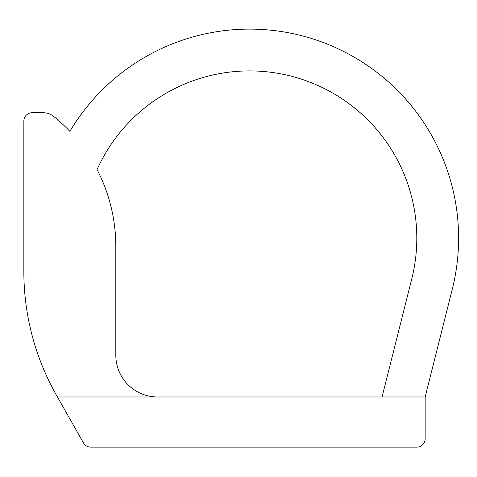 <?xml version="1.0" encoding="UTF-8"?>
<svg xmlns="http://www.w3.org/2000/svg" width="477" height="477" viewBox="0 0 477 477"><rect width="100%" height="100%" fill="white"/><g stroke="black" fill="none" stroke-linecap="round" stroke-linejoin="round"><path stroke-width="0.72" d="M425.162 396.983L57.443 396.983L56.435 395.206A250.819 250.819 0 0 1 23.85 271.574L23.85 121.08A8.359 8.359 0 0 1 32.209 112.721L43.192 112.721A16.719 16.719 0 0 1 53.704 116.436A167.212 167.212 0 0 1 69.886 131.378A209.015 209.015 0 0 1 452.291 289.11L425.162 396.983L425.162 438.786A8.359 8.359 0 0 1 416.803 447.146L90.737 447.146A8.359 8.359 0 0 1 83.463 442.906L57.443 396.983M382.053 396.983L411.752 278.914A167.212 167.212 0 0 0 97.075 169.573A167.212 167.212 0 0 1 115.816 246.49L115.816 355.18A41.803 41.803 0 0 0 157.619 396.983"/></g></svg>
